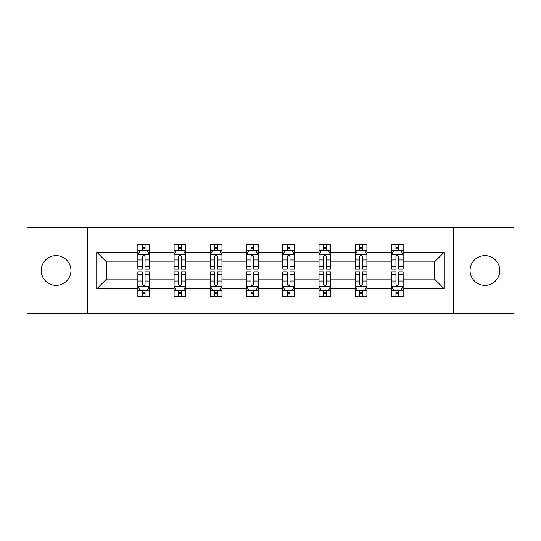 <?xml version="1.0" encoding="UTF-8"?>
<svg xmlns="http://www.w3.org/2000/svg" width="541" height="541" viewBox="0 0 541 541"><rect width="100%" height="100%" fill="white"/><g stroke="black" fill="none" stroke-linecap="round" stroke-linejoin="round"><path stroke-width="0.81" d="M484.912 255.636A14.864 14.864 0 0 0 470.048 270.5A14.864 14.864 0 0 0 484.912 285.364A14.864 14.864 0 0 0 499.783 270.5A14.864 14.864 0 0 0 484.912 255.636M56.088 255.636A14.864 14.864 0 0 0 41.217 270.5A14.864 14.864 0 0 0 56.088 285.364A14.864 14.864 0 0 0 70.952 270.5A14.864 14.864 0 0 0 56.088 255.636M453.202 313.476L513.95 313.476L513.95 227.524L453.202 227.524L453.202 313.476L87.798 313.476L87.798 227.524L27.05 227.524L27.05 313.476L87.798 313.476M403.146 288.853L403.146 279.095L434.504 279.095L444.262 288.853L403.146 288.853L403.146 296.637L398.731 296.637L398.731 290.713M453.202 227.524L87.798 227.524M391.528 288.853L366.906 288.853L366.906 279.095L391.528 279.095L391.528 296.637L403.146 296.637L403.146 290.429L400.962 290.429M366.906 288.853L366.906 296.637L362.49 296.637L362.49 290.713M355.288 288.853L330.666 288.853L330.666 279.095L355.288 279.095L355.288 296.637L366.906 296.637L366.906 290.429L364.722 290.429M330.666 288.853L330.666 296.637L326.25 296.637L326.25 290.713M319.048 288.853L294.426 288.853L294.426 279.095L319.048 279.095L319.048 296.637L330.666 296.637L330.666 290.429L328.482 290.429M294.426 288.853L294.426 296.637L290.01 296.637L290.01 290.713M282.815 288.853L258.185 288.853L258.185 279.095L282.815 279.095L282.815 296.637L294.426 296.637L294.426 290.429L292.241 290.429M258.185 288.853L258.185 296.637L253.776 296.637L253.776 290.713M246.574 288.853L221.952 288.853L221.952 279.095L246.574 279.095L246.574 296.637L258.185 296.637L258.185 290.429L256.001 290.429M221.952 288.853L221.952 296.637L217.536 296.637L217.536 290.713M210.334 288.853L185.712 288.853L185.712 279.095L210.334 279.095L210.334 296.637L221.952 296.637L221.952 290.429L219.768 290.429M185.712 288.853L185.712 296.637L181.296 296.637L181.296 290.713M174.094 288.853L149.472 288.853L149.472 279.095L174.094 279.095L174.094 296.637L185.712 296.637L185.712 290.429L183.527 290.429M149.472 288.853L149.472 296.637L145.056 296.637L145.056 290.713M137.854 288.853L96.738 288.853L96.738 252.147L137.854 252.147L137.854 261.905L106.496 261.905L106.496 279.095L137.854 279.095L137.854 296.637L149.472 296.637L149.472 290.429L147.287 290.429M140.038 250.571L137.854 250.571L137.854 244.363L137.854 252.147M142.269 250.287L142.269 244.363L137.854 244.363L149.472 244.363L149.472 252.147L174.094 252.147L174.094 244.363L185.712 244.363L185.712 252.147L210.334 252.147L210.334 244.363L221.952 244.363L221.952 252.147L246.574 252.147L246.574 244.363L258.185 244.363L258.185 252.147L282.815 252.147L282.815 244.363L294.426 244.363L294.426 252.147L319.048 252.147L319.048 244.363L330.666 244.363L330.666 252.147L355.288 252.147L355.288 244.363L366.906 244.363L366.906 252.147L391.528 252.147L391.528 244.363L403.146 244.363L403.146 252.147L444.262 252.147L444.262 288.853M391.528 252.147L391.528 261.905L366.906 261.905L366.906 252.147M355.288 252.147L355.288 261.905L330.666 261.905L330.666 252.147M319.048 252.147L319.048 261.905L294.426 261.905L294.426 252.147M282.815 252.147L282.815 261.905L258.185 261.905L258.185 252.147M246.574 252.147L246.574 261.905L221.952 261.905L221.952 252.147M210.334 252.147L210.334 261.905L185.712 261.905L185.712 252.147M174.094 252.147L174.094 261.905L149.472 261.905L149.472 252.147M96.738 252.147L106.496 261.905M434.504 279.095L434.504 261.905L403.146 261.905L403.146 252.147M395.944 250.172L398.731 250.172M359.704 250.172L362.49 250.172M323.464 250.172L326.25 250.172M287.224 250.172L290.01 250.172M250.99 250.172L253.776 250.172M214.75 250.172L217.536 250.172M178.51 250.172L181.296 250.172M142.269 250.172L145.056 250.172M142.269 290.828L145.056 290.828M178.51 290.828L181.296 290.828M214.75 290.828L217.536 290.828M250.99 290.828L253.776 290.828M287.224 290.828L290.01 290.828M323.464 290.828L326.25 290.828M359.704 290.828L362.49 290.828M395.944 290.828L398.731 290.828M106.496 279.095L96.738 288.853M444.262 252.147L434.504 261.905M145.056 247.386L142.269 247.386M137.854 266.192L137.854 269.107L142.269 269.107L142.269 266.192L137.854 266.192L137.854 261.905M149.472 261.905L149.472 269.107L145.056 269.107L145.056 256.677C144.129 254.885 143.203 254.885 142.269 256.677L142.269 266.192M147.287 250.571L149.472 250.571L149.472 244.363L145.056 244.363L145.056 250.287M149.472 254.933L147.152 250.287L140.18 250.287L137.854 254.933M142.269 293.614L145.056 293.614M149.472 274.808L149.472 271.893L145.056 271.893L145.056 274.808L149.472 274.808L149.472 279.095M137.854 279.095L137.854 271.893L142.269 271.893L142.269 284.323C143.196 286.115 144.129 286.115 145.056 284.323L145.056 274.808M140.038 290.429L137.854 290.429L137.854 296.637L142.269 296.637L142.269 290.713M137.854 286.067L140.18 290.713L147.152 290.713L149.472 286.067M181.296 247.386L178.51 247.386M176.278 250.571L174.094 250.571L174.094 244.363L178.51 244.363L178.51 250.287M174.094 266.192L174.094 269.107L178.51 269.107L178.51 266.192L174.094 266.192L174.094 261.905M185.712 261.905L185.712 269.107L181.296 269.107L181.296 256.677C180.369 254.885 179.443 254.885 178.51 256.677L178.51 266.192M183.527 250.571L185.712 250.571L185.712 244.363L181.296 244.363L181.296 250.287M185.712 254.933L183.385 250.287L176.42 250.287L174.094 254.933M217.536 247.386L214.75 247.386M212.518 250.571L210.334 250.571L210.334 244.363L214.75 244.363L214.75 250.287M210.334 266.192L210.334 269.107L214.75 269.107L214.75 266.192L210.334 266.192L210.334 261.905M221.952 261.905L221.952 269.107L217.536 269.107L217.536 256.677C216.61 254.885 215.676 254.885 214.75 256.677L214.75 266.192M219.768 250.571L221.952 250.571L221.952 244.363L217.536 244.363L217.536 250.287M221.952 254.933L219.626 250.287L212.66 250.287L210.334 254.933M178.51 293.614L181.296 293.614M185.712 274.808L185.712 271.893L181.296 271.893L181.296 274.808L185.712 274.808L185.712 279.095M174.094 279.095L174.094 271.893L178.51 271.893L178.51 284.323C179.436 286.115 180.369 286.115 181.296 284.323L181.296 274.808M176.278 290.429L174.094 290.429L174.094 296.637L178.51 296.637L178.51 290.713M174.094 286.067L176.42 290.713L183.385 290.713L185.712 286.067M214.75 293.614L217.536 293.614M221.952 274.808L221.952 271.893L217.536 271.893L217.536 274.808L221.952 274.808L221.952 279.095M210.334 279.095L210.334 271.893L214.75 271.893L214.75 284.323C215.676 286.115 216.603 286.115 217.536 284.323L217.536 274.808M212.518 290.429L210.334 290.429L210.334 296.637L214.75 296.637L214.75 290.713M210.334 286.067L212.66 290.713L219.626 290.713L221.952 286.067M253.776 247.386L250.99 247.386M248.759 250.571L246.574 250.571L246.574 244.363L250.99 244.363L250.99 250.287M246.574 266.192L246.574 269.107L250.99 269.107L250.99 266.192L246.574 266.192L246.574 261.905M258.185 261.905L258.185 269.107L253.776 269.107L253.776 256.677C252.843 254.885 251.917 254.885 250.99 256.677L250.99 266.192M256.001 250.571L258.185 250.571L258.185 244.363L253.776 244.363L253.776 250.287M258.185 254.933L255.866 250.287L248.894 250.287L246.574 254.933M250.99 293.614L253.776 293.614M258.185 274.808L258.185 271.893L253.776 271.893L253.776 274.808L258.185 274.808L258.185 279.095M246.574 279.095L246.574 271.893L250.99 271.893L250.99 284.323C251.917 286.115 252.843 286.115 253.776 284.323L253.776 274.808M248.759 290.429L246.574 290.429L246.574 296.637L250.99 296.637L250.99 290.713M246.574 286.067L248.894 290.713L255.866 290.713L258.185 286.067M290.01 247.386L287.224 247.386M284.999 250.571L282.815 250.571L282.815 244.363L287.224 244.363L287.224 250.287M282.815 266.192L282.815 269.107L287.224 269.107L287.224 266.192L282.815 266.192L282.815 261.905M294.426 261.905L294.426 269.107L290.01 269.107L290.01 256.677C289.083 254.885 288.157 254.885 287.224 256.677L287.224 266.192M292.241 250.571L294.426 250.571L294.426 244.363L290.01 244.363L290.01 250.287M294.426 254.933L292.106 250.287L285.134 250.287L282.815 254.933M287.224 293.614L290.01 293.614M294.426 274.808L294.426 271.893L290.01 271.893L290.01 274.808L294.426 274.808L294.426 279.095M282.815 279.095L282.815 271.893L287.224 271.893L287.224 284.323C288.157 286.115 289.083 286.115 290.01 284.323L290.01 274.808M284.999 290.429L282.815 290.429L282.815 296.637L287.224 296.637L287.224 290.713M282.815 286.067L285.134 290.713L292.106 290.713L294.426 286.067M326.25 247.386L323.464 247.386M321.232 250.571L319.048 250.571L319.048 244.363L323.464 244.363L323.464 250.287M319.048 266.192L319.048 269.107L323.464 269.107L323.464 266.192L319.048 266.192L319.048 261.905M330.666 261.905L330.666 269.107L326.25 269.107L326.25 256.677C325.324 254.885 324.397 254.885 323.464 256.677L323.464 266.192M328.482 250.571L330.666 250.571L330.666 244.363L326.25 244.363L326.25 250.287M330.666 254.933L328.34 250.287L321.374 250.287L319.048 254.933M323.464 293.614L326.25 293.614M330.666 274.808L330.666 271.893L326.25 271.893L326.25 274.808L330.666 274.808L330.666 279.095M319.048 279.095L319.048 271.893L323.464 271.893L323.464 284.323C324.39 286.115 325.324 286.115 326.25 284.323L326.25 274.808M321.232 290.429L319.048 290.429L319.048 296.637L323.464 296.637L323.464 290.713M319.048 286.067L321.374 290.713L328.34 290.713L330.666 286.067M362.49 247.386L359.704 247.386M357.473 250.571L355.288 250.571L355.288 244.363L359.704 244.363L359.704 250.287M355.288 266.192L355.288 269.107L359.704 269.107L359.704 266.192L355.288 266.192L355.288 261.905M366.906 261.905L366.906 269.107L362.49 269.107L362.49 256.677C361.564 254.885 360.631 254.885 359.704 256.677L359.704 266.192M364.722 250.571L366.906 250.571L366.906 244.363L362.49 244.363L362.49 250.287M366.906 254.933L364.58 250.287L357.615 250.287L355.288 254.933M359.704 293.614L362.49 293.614M366.906 274.808L366.906 271.893L362.49 271.893L362.49 274.808L366.906 274.808L366.906 279.095M355.288 279.095L355.288 271.893L359.704 271.893L359.704 284.323C360.631 286.115 361.557 286.115 362.49 284.323L362.49 274.808M357.473 290.429L355.288 290.429L355.288 296.637L359.704 296.637L359.704 290.713M355.288 286.067L357.615 290.713L364.58 290.713L366.906 286.067M398.731 247.386L395.944 247.386M393.713 250.571L391.528 250.571L391.528 244.363L395.944 244.363L395.944 250.287M391.528 266.192L391.528 269.107L395.944 269.107L395.944 266.192L391.528 266.192L391.528 261.905M403.146 261.905L403.146 269.107L398.731 269.107L398.731 256.677C397.804 254.885 396.871 254.885 395.944 256.677L395.944 266.192M400.962 250.571L403.146 250.571L403.146 244.363L398.731 244.363L398.731 250.287M403.146 254.933L400.82 250.287L393.848 250.287L391.528 254.933M395.944 293.614L398.731 293.614M403.146 274.808L403.146 271.893L398.731 271.893L398.731 274.808L403.146 274.808L403.146 279.095M391.528 279.095L391.528 271.893L395.944 271.893L395.944 284.323C396.871 286.115 397.797 286.115 398.731 284.323L398.731 274.808M393.713 290.429L391.528 290.429L391.528 296.637L395.944 296.637L395.944 290.713M391.528 286.067L393.848 290.713L400.82 290.713L403.146 286.067M149.411 254.818L137.914 254.818M149.472 266.192L145.056 266.192M142.269 259.964L137.854 259.964M149.472 259.964L145.056 259.964M145.056 248.867L142.269 248.867M137.914 286.182L149.411 286.182M137.854 274.808L142.269 274.808M145.056 281.036L149.472 281.036M137.854 281.036L142.269 281.036M142.269 292.133L145.056 292.133M185.651 254.818L174.155 254.818M185.712 266.192L181.296 266.192M178.51 259.964L174.094 259.964M185.712 259.964L181.296 259.964M181.296 248.867L178.51 248.867M221.891 254.818L210.395 254.818M221.952 266.192L217.536 266.192M214.75 259.964L210.334 259.964M221.952 259.964L217.536 259.964M217.536 248.867L214.75 248.867M174.155 286.182L185.651 286.182M174.094 274.808L178.51 274.808M181.296 281.036L185.712 281.036M174.094 281.036L178.51 281.036M178.51 292.133L181.296 292.133M210.395 286.182L221.891 286.182M210.334 274.808L214.75 274.808M217.536 281.036L221.952 281.036M210.334 281.036L214.75 281.036M214.75 292.133L217.536 292.133M258.131 254.818L246.628 254.818M258.185 266.192L253.776 266.192M250.99 259.964L246.574 259.964M258.185 259.964L253.776 259.964M253.776 248.867L250.99 248.867M246.628 286.182L258.131 286.182M246.574 274.808L250.99 274.808M253.776 281.036L258.185 281.036M246.574 281.036L250.99 281.036M250.99 292.133L253.776 292.133M294.372 254.818L282.869 254.818M294.426 266.192L290.01 266.192M287.224 259.964L282.815 259.964M294.426 259.964L290.01 259.964M290.01 248.867L287.224 248.867M282.869 286.182L294.372 286.182M282.815 274.808L287.224 274.808M290.01 281.036L294.426 281.036M282.815 281.036L287.224 281.036M287.224 292.133L290.01 292.133M330.605 254.818L319.109 254.818M330.666 266.192L326.25 266.192M323.464 259.964L319.048 259.964M330.666 259.964L326.25 259.964M326.25 248.867L323.464 248.867M319.109 286.182L330.605 286.182M319.048 274.808L323.464 274.808M326.25 281.036L330.666 281.036M319.048 281.036L323.464 281.036M323.464 292.133L326.25 292.133M366.845 254.818L355.349 254.818M366.906 266.192L362.49 266.192M359.704 259.964L355.288 259.964M366.906 259.964L362.49 259.964M362.49 248.867L359.704 248.867M355.349 286.182L366.845 286.182M355.288 274.808L359.704 274.808M362.49 281.036L366.906 281.036M355.288 281.036L359.704 281.036M359.704 292.133L362.49 292.133M403.086 254.818L391.589 254.818M403.146 266.192L398.731 266.192M395.944 259.964L391.528 259.964M403.146 259.964L398.731 259.964M398.731 248.867L395.944 248.867M391.589 286.182L403.086 286.182M391.528 274.808L395.944 274.808M398.731 281.036L403.146 281.036M391.528 281.036L395.944 281.036M395.944 292.133L398.731 292.133"/></g></svg>
